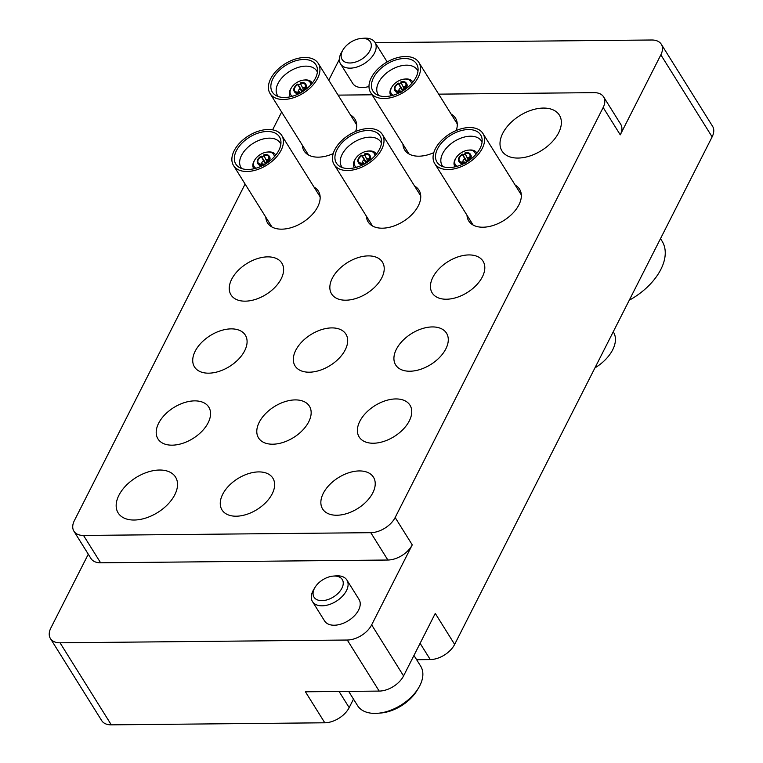 <?xml version="1.0" encoding="UTF-8"?>
<svg xmlns="http://www.w3.org/2000/svg" width="763" height="763" viewBox="0 0 763 763"><rect width="100%" height="100%" fill="white"/><g stroke="black" fill="none" stroke-linecap="round" stroke-linejoin="round"><path stroke-width="1.14" d="M558.63 132.8A33.83 20.553 -32 0 0 559.374 115.137A33.83 20.553 -32 0 0 531.658 110.091A33.83 20.553 -32 0 0 502.741 133.334A33.83 20.553 -32 0 0 501.997 150.998A33.83 20.553 -32 0 0 529.713 156.043A33.83 20.553 -32 0 0 558.63 132.8M174.794 494.758A33.83 20.553 -32 0 0 175.538 477.094A33.83 20.553 -32 0 0 147.822 472.049A33.83 20.553 -32 0 0 118.904 495.301A33.83 20.553 -32 0 0 118.16 512.955A33.83 20.553 -32 0 0 145.876 518.01A33.83 20.553 -32 0 0 174.794 494.758M372.802 492.85A29.976 18.207 -32 0 0 373.46 477.199A29.976 18.207 -32 0 0 348.901 472.726A29.976 18.207 -32 0 0 323.283 493.327A29.976 18.207 -32 0 0 322.625 508.978A29.976 18.207 -32 0 0 347.184 513.451A29.976 18.207 -32 0 0 372.802 492.85M409.33 420.842A29.976 18.207 -32 0 0 409.989 405.201A29.976 18.207 -32 0 0 385.429 400.728A29.976 18.207 -32 0 0 359.812 421.319A29.976 18.207 -32 0 0 359.154 436.97A29.976 18.207 -32 0 0 383.713 441.443A29.976 18.207 -32 0 0 409.33 420.842M445.859 348.844A29.976 18.207 -32 0 0 446.517 333.193A29.976 18.207 -32 0 0 421.958 328.719A29.976 18.207 -32 0 0 396.34 349.32A29.976 18.207 -32 0 0 395.682 364.962A29.976 18.207 -32 0 0 420.241 369.435A29.976 18.207 -32 0 0 445.859 348.844M482.388 276.835A29.976 18.207 -32 0 0 483.046 261.194A29.976 18.207 -32 0 0 458.487 256.721A29.976 18.207 -32 0 0 432.869 277.312A29.976 18.207 -32 0 0 432.211 292.963A29.976 18.207 -32 0 0 456.77 297.436A29.976 18.207 -32 0 0 482.388 276.835M466.994 215.223A29.976 18.207 -32 0 0 468.74 220.955A29.976 18.207 -32 0 0 493.299 225.428A29.976 18.207 -32 0 0 518.916 204.837A29.976 18.207 -32 0 0 519.574 189.186A29.976 18.207 -32 0 0 515.187 185.104M272.2 493.823A29.976 18.207 -32 0 0 272.868 478.172A29.976 18.207 -32 0 0 248.309 473.699A29.976 18.207 -32 0 0 222.682 494.3A29.976 18.207 -32 0 0 222.023 509.942A29.976 18.207 -32 0 0 246.583 514.415A29.976 18.207 -32 0 0 272.2 493.823M456.245 130.511A29.976 18.207 -32 0 0 455.511 118.151A29.976 18.207 -32 0 0 451.124 114.068M208.137 422.788A29.976 18.207 -32 0 0 208.795 407.137A29.976 18.207 -32 0 0 184.236 402.664A29.976 18.207 -32 0 0 158.618 423.265A29.976 18.207 -32 0 0 157.96 438.906A29.976 18.207 -32 0 0 182.519 443.379A29.976 18.207 -32 0 0 208.137 422.788M244.665 350.78A29.976 18.207 -32 0 0 245.324 335.138A29.976 18.207 -32 0 0 220.765 330.665A29.976 18.207 -32 0 0 195.147 351.257A29.976 18.207 -32 0 0 194.489 366.908A29.976 18.207 -32 0 0 219.048 371.381A29.976 18.207 -32 0 0 244.665 350.78M281.194 278.781A29.976 18.207 -32 0 0 281.852 263.13A29.976 18.207 -32 0 0 257.293 258.657A29.976 18.207 -32 0 0 231.675 279.258A29.976 18.207 -32 0 0 231.017 294.899A29.976 18.207 -32 0 0 255.576 299.373A29.976 18.207 -32 0 0 281.194 278.781M265.801 217.159A29.976 18.207 -32 0 0 267.546 222.901A29.976 18.207 -32 0 0 292.105 227.374A29.976 18.207 -32 0 0 317.723 206.773A29.976 18.207 -32 0 0 318.39 191.122A29.976 18.207 -32 0 0 313.994 187.04M308.729 421.815A29.976 18.207 -32 0 0 309.396 406.164A29.976 18.207 -32 0 0 284.837 401.7A29.976 18.207 -32 0 0 259.22 422.292A29.976 18.207 -32 0 0 258.552 437.943A29.976 18.207 -32 0 0 283.111 442.416A29.976 18.207 -32 0 0 308.729 421.815M345.257 349.807A29.976 18.207 -32 0 0 345.925 334.165A29.976 18.207 -32 0 0 321.366 329.692A29.976 18.207 -32 0 0 295.748 350.293A29.976 18.207 -32 0 0 295.081 365.935A29.976 18.207 -32 0 0 319.64 370.408A29.976 18.207 -32 0 0 345.257 349.807M381.796 277.808A29.976 18.207 -32 0 0 382.454 262.157A29.976 18.207 -32 0 0 357.895 257.684A29.976 18.207 -32 0 0 332.277 278.285A29.976 18.207 -32 0 0 331.609 293.936A29.976 18.207 -32 0 0 356.168 298.409A29.976 18.207 -32 0 0 381.796 277.808M366.393 216.196A29.976 18.207 -32 0 0 368.147 221.928A29.976 18.207 -32 0 0 392.707 226.401A29.976 18.207 -32 0 0 418.324 205.8A29.976 18.207 -32 0 0 418.982 190.159A29.976 18.207 -32 0 0 414.595 186.067M355.653 131.474A29.976 18.207 -32 0 0 354.919 119.123A29.976 18.207 -32 0 0 350.532 115.041M312.477 601.568L324.609 620.987A20.296 12.332 -32 0 0 341.242 624.01A20.296 12.332 -32 0 0 358.591 610.066A20.296 12.332 -32 0 0 359.039 599.47L346.907 580.052A20.296 12.332 148 0 1 342.291 596.38A20.296 12.332 148 0 1 322.081 605.812A20.296 12.332 148 0 1 312.477 601.568A20.296 12.332 148 0 1 313.603 589.751L314.957 587.481A16.643 10.11 -32 0 0 321.91 600.653A16.643 10.11 -32 0 0 341.9 588.216A16.643 10.11 -32 0 0 334.394 576.046A16.643 10.11 -32 0 0 333.154 576.103A16.643 10.11 -32 0 0 314.957 587.481M387.184 61.937A20.296 12.332 -32 0 0 387.108 61.813L374.976 42.394A20.296 12.332 148 0 1 370.36 58.722A20.296 12.332 148 0 1 350.15 68.155A20.296 12.332 148 0 1 340.546 63.911A20.296 12.332 148 0 1 341.671 52.094L343.026 49.824A16.643 10.11 -32 0 0 349.979 62.986A16.643 10.11 -32 0 0 369.969 50.558A16.643 10.11 -32 0 0 362.463 38.388A16.643 10.11 -32 0 0 361.223 38.446A16.643 10.11 -32 0 0 343.026 49.824M340.546 63.911L352.678 83.329A20.296 12.332 -32 0 0 368.987 86.457M245.104 184.055L74.364 520.604A20.296 12.332 -32 0 0 73.916 531.201A20.296 12.332 -32 0 0 83.52 535.445L370.78 532.679A20.296 12.332 -32 0 0 395.158 517.514L603.171 107.488A20.296 12.332 -32 0 0 603.619 96.891L620.71 124.245A20.296 12.332 148 0 1 620.262 134.841L660.853 54.841A20.296 12.332 -32 0 0 661.302 44.244A20.296 12.332 -32 0 0 651.697 40L375.148 42.661M328.758 80.21L339.354 59.333M339.068 691.469L349.168 707.625A20.296 12.332 148 0 1 324.79 722.79L111.303 724.85A20.296 12.332 148 0 1 101.698 720.606L50.425 638.555A20.296 12.332 -32 0 1 50.873 627.959L88.289 554.205M50.425 638.555A20.296 12.332 -32 0 0 60.029 642.799L111.303 724.85M661.302 44.244L712.575 126.286A20.296 12.332 148 0 1 712.127 136.882L454.643 644.411L435.272 613.414L403.57 675.923A20.296 12.332 148 0 1 379.192 691.087L347.279 640.033L60.029 642.799M347.279 640.033A20.296 12.332 -32 0 0 371.657 624.868L412.249 544.858A20.296 12.332 148 0 1 387.871 560.023L370.78 532.679M83.52 535.445L100.611 562.798L387.871 560.023M100.611 562.798A20.296 12.332 148 0 1 91.007 558.554L73.916 531.201M379.192 691.087L305.419 691.793L324.79 722.79M454.643 644.411A20.296 12.332 148 0 1 430.275 659.575L420.108 643.314M416.636 659.709L430.275 659.575M349.168 707.625L353.488 699.108M281.633 112.056L272.61 129.834M603.619 96.891A20.296 12.332 -32 0 0 594.015 92.647L438.677 94.145M372.048 94.793L338.076 95.117M302.329 145.161A29.976 18.207 -32 0 0 304.075 150.893A29.976 18.207 -32 0 0 333.202 153.611M402.921 144.188A29.976 18.207 -32 0 0 404.676 149.92A29.976 18.207 -32 0 0 433.804 152.648M348.653 691.373L357.561 705.622A37.215 22.604 -32 0 0 375.167 713.395A37.215 22.604 -32 0 0 377.933 713.262A37.215 22.604 -32 0 0 418.62 687.835A37.215 22.604 -32 0 0 420.671 666.175L413.966 655.427M333.154 576.103L335.787 575.884A20.296 12.332 148 0 1 337.303 575.807A20.296 12.332 148 0 1 346.907 580.052M418.62 687.835L417.103 690.362A33.152 20.134 148 0 1 380.861 713.014L377.933 713.262M361.223 38.446L363.856 38.226A20.296 12.332 148 0 1 365.372 38.15A20.296 12.332 148 0 1 374.976 42.394M629.265 300.231A54.135 32.876 -32 0 0 662.055 241.127L660.5 238.647M303.455 89.471L300.164 82.976A6.762 4.111 -32 0 1 305.61 84.016A6.762 4.111 -32 0 1 301.995 91.121L301.9 90.692A6.094 3.701 -32 0 0 305.372 86.095A6.094 3.701 -32 0 0 300.26 83.396M304.551 88.146A3.72 2.26 -32 0 0 302.329 87.678M310.865 84.75A11.502 6.991 -32 0 0 303.893 80.058A11.502 6.991 -32 0 0 298.848 81.45A11.502 6.991 -32 0 0 291.323 87.917A11.502 6.991 -32 0 0 292.487 96.243M303.893 80.058L304.876 79.972A12.857 7.811 148 0 1 311.914 82.614A12.857 7.811 148 0 1 312.21 83.177M297.713 94.278A25.713 15.613 -32 0 0 317.418 69.08A25.713 15.613 -32 0 0 290.627 62.69A25.713 15.613 -32 0 0 275.529 95.261A25.713 15.613 -32 0 0 297.713 94.278M317.379 72.151A23.138 14.058 -32 0 0 316.769 70.978A23.138 14.058 -32 0 0 293.955 69.032A23.138 14.058 -32 0 0 277.522 95.509A23.138 14.058 -32 0 0 278.314 96.577M290.255 61.03A28.422 17.263 -32 0 0 270.073 93.544A28.422 17.263 -32 0 0 298.085 95.947A28.422 17.263 -32 0 0 318.266 63.424A28.422 17.263 -32 0 0 290.255 61.03M301.919 90.768L298.314 84.998A6.762 4.111 148 0 1 300.527 83.949M305.61 84.016L306.173 84.931A6.762 4.111 148 0 1 304.933 90.053M299.849 93.229A6.762 4.111 148 0 1 294.699 92.104L294.127 91.188A6.762 4.111 -32 0 0 299.573 92.228L300.107 93.086M290.484 96.758A12.857 7.811 148 0 1 290.102 96.243A12.857 7.811 148 0 1 290.817 88.756L291.323 87.917M302.396 91.76L301.995 91.121M298.314 84.998L297.742 84.083A6.762 4.111 -32 0 0 294.127 91.188M297.742 84.083L297.837 84.512A6.094 3.701 -32 0 0 296.101 91.884A6.094 3.701 -32 0 0 299.478 91.808L299.573 92.228M300.86 93.048L299.478 91.808M297.837 84.512L301.938 92.046M299.907 88.794A3.72 2.26 -32 0 0 298.304 92.056M404.047 88.498L400.766 82.003A6.762 4.111 -32 0 1 406.202 83.043A6.762 4.111 -32 0 1 402.597 90.148L402.502 89.719A6.094 3.701 -32 0 0 405.964 85.122A6.094 3.701 -32 0 0 400.861 82.433M405.153 87.173A3.72 2.26 -32 0 0 402.931 86.705M411.467 83.777A11.502 6.991 -32 0 0 404.495 79.085A11.502 6.991 -32 0 0 399.45 80.477A11.502 6.991 -32 0 0 391.915 86.944A11.502 6.991 -32 0 0 393.079 95.27M404.495 79.085L405.468 78.999A12.857 7.811 148 0 1 412.506 81.641A12.857 7.811 148 0 1 412.812 82.204M398.315 93.305A25.713 15.613 -32 0 0 418.01 68.107A25.713 15.613 -32 0 0 391.219 61.717A25.713 15.613 -32 0 0 376.13 94.288A25.713 15.613 -32 0 0 398.315 93.305M417.981 71.188A23.138 14.058 -32 0 0 417.361 70.005A23.138 14.058 -32 0 0 394.547 68.06A23.138 14.058 -32 0 0 378.114 94.536A23.138 14.058 -32 0 0 378.906 95.604M390.847 60.058A28.422 17.263 -32 0 0 370.665 92.581A28.422 17.263 -32 0 0 398.687 94.974A28.422 17.263 -32 0 0 418.868 62.452A28.422 17.263 -32 0 0 390.847 60.058M402.511 89.796L398.906 84.025A6.762 4.111 148 0 1 401.128 82.986M406.202 83.043L406.774 83.959A6.762 4.111 148 0 1 405.525 89.08M400.451 92.256A6.762 4.111 148 0 1 395.301 91.131L394.729 90.215A6.762 4.111 -32 0 0 400.165 91.264L400.699 92.123M391.076 95.785A12.857 7.811 148 0 1 390.704 95.27A12.857 7.811 148 0 1 391.409 87.783L391.915 86.944M402.998 90.787L402.597 90.148M398.906 84.025L398.334 83.119A6.762 4.111 -32 0 0 394.729 90.215M398.334 83.119L398.429 83.539A6.094 3.701 -32 0 0 396.693 90.911A6.094 3.701 -32 0 0 400.07 90.835L400.165 91.264M401.452 92.085L400.07 90.835M398.429 83.539L402.53 91.074M400.499 87.821A3.72 2.26 -32 0 0 398.896 91.083M266.916 161.479L263.636 154.975A6.762 4.111 -32 0 1 269.081 156.024A6.762 4.111 -32 0 1 265.467 163.12L265.371 162.7A6.094 3.701 -32 0 0 268.834 158.094A6.094 3.701 -32 0 0 263.731 155.404M268.023 160.154A3.72 2.26 -32 0 0 265.801 159.686M274.337 156.749A11.502 6.991 -32 0 0 267.365 152.056A11.502 6.991 -32 0 0 262.319 153.449A11.502 6.991 -32 0 0 254.794 159.915A11.502 6.991 -32 0 0 255.948 168.242M267.365 152.056L268.338 151.971A12.857 7.811 148 0 1 275.376 154.612A12.857 7.811 148 0 1 275.681 155.185M261.184 166.286A25.713 15.613 -32 0 0 280.889 141.088A25.713 15.613 -32 0 0 254.098 134.698A25.713 15.613 -32 0 0 239 167.259A25.713 15.613 -32 0 0 261.184 166.286M280.851 144.159A23.138 14.058 -32 0 0 280.24 142.986A23.138 14.058 -32 0 0 257.427 141.031A23.138 14.058 -32 0 0 240.994 167.517A23.138 14.058 -32 0 0 241.776 168.575M253.726 133.029A28.422 17.263 -32 0 0 233.545 165.552A28.422 17.263 -32 0 0 261.556 167.946A28.422 17.263 -32 0 0 281.738 135.423A28.422 17.263 -32 0 0 253.726 133.029M265.39 162.767L261.785 156.997A6.762 4.111 148 0 1 263.998 155.957M269.081 156.024L269.644 156.93A6.762 4.111 148 0 1 268.404 162.052M263.321 165.228A6.762 4.111 148 0 1 258.171 164.102L257.598 163.196A6.762 4.111 -32 0 0 263.044 164.236L263.578 165.094M253.955 168.766A12.857 7.811 148 0 1 253.574 168.242A12.857 7.811 148 0 1 254.289 160.755L254.794 159.915M265.867 163.768L265.467 163.12M261.785 156.997L261.213 156.091A6.762 4.111 -32 0 0 257.598 163.196M261.213 156.091L261.308 156.51A6.094 3.701 -32 0 0 259.573 163.883A6.094 3.701 -32 0 0 262.949 163.807L263.044 164.236M264.332 165.056L262.949 163.807M261.308 156.51L265.41 164.045M263.378 160.793A3.72 2.26 -32 0 0 261.776 164.055M367.518 160.507L364.237 154.012A6.762 4.111 -32 0 1 369.673 155.051A6.762 4.111 -32 0 1 366.059 162.157L365.963 161.727A6.094 3.701 -32 0 0 369.435 157.121A6.094 3.701 -32 0 0 364.332 154.431M368.624 159.181A3.72 2.26 -32 0 0 366.402 158.714M374.938 155.786A11.502 6.991 -32 0 0 367.966 151.084A11.502 6.991 -32 0 0 362.921 152.486A11.502 6.991 -32 0 0 355.386 158.942A11.502 6.991 -32 0 0 356.55 167.269M367.966 151.084L368.939 151.007A12.857 7.811 148 0 1 375.978 153.649A12.857 7.811 148 0 1 376.283 154.212M361.786 165.313A25.713 15.613 -32 0 0 381.481 140.115A25.713 15.613 -32 0 0 354.69 133.725A25.713 15.613 -32 0 0 339.602 166.296A25.713 15.613 -32 0 0 361.786 165.313M381.452 143.186A23.138 14.058 -32 0 0 380.832 142.013A23.138 14.058 -32 0 0 358.019 140.058A23.138 14.058 -32 0 0 341.586 166.544A23.138 14.058 -32 0 0 342.377 167.612M354.318 132.066A28.422 17.263 -32 0 0 334.137 164.579A28.422 17.263 -32 0 0 362.158 166.973A28.422 17.263 -32 0 0 382.339 134.46A28.422 17.263 -32 0 0 354.318 132.066M365.982 161.804L362.377 156.034A6.762 4.111 148 0 1 364.6 154.984M369.673 155.051L370.246 155.957A6.762 4.111 148 0 1 368.996 161.088M363.913 164.264A6.762 4.111 148 0 1 358.763 163.129L358.2 162.223A6.762 4.111 -32 0 0 363.636 163.263L364.17 164.121M354.547 167.793A12.857 7.811 148 0 1 354.175 167.269A12.857 7.811 148 0 1 354.881 159.791L355.386 158.942M366.459 162.796L366.059 162.157M362.377 156.034L361.805 155.118A6.762 4.111 -32 0 0 358.2 162.223M361.805 155.118L361.9 155.547A6.094 3.701 -32 0 0 360.165 162.92A6.094 3.701 -32 0 0 363.541 162.843L363.636 163.263M364.924 164.083L363.541 162.843M361.9 155.547L366.002 163.072M363.97 159.829A3.72 2.26 -32 0 0 362.368 163.082M468.11 159.534L464.829 153.039A6.762 4.111 -32 0 1 470.266 154.078A6.762 4.111 -32 0 1 466.66 161.184L466.565 160.755A6.094 3.701 -32 0 0 470.027 156.157A6.094 3.701 -32 0 0 464.925 153.458M469.216 158.208A3.72 2.26 -32 0 0 466.994 157.741M475.53 154.813A11.502 6.991 -32 0 0 468.558 150.12A11.502 6.991 -32 0 0 463.513 151.513A11.502 6.991 -32 0 0 455.978 157.979A11.502 6.991 -32 0 0 457.142 166.305M468.558 150.12L469.531 150.034A12.857 7.811 148 0 1 476.57 152.676A12.857 7.811 148 0 1 476.875 153.239M462.378 164.341A25.713 15.613 -32 0 0 482.082 139.143A25.713 15.613 -32 0 0 455.292 132.752A25.713 15.613 -32 0 0 440.194 165.323A25.713 15.613 -32 0 0 462.378 164.341M482.044 142.223A23.138 14.058 -32 0 0 481.434 141.041A23.138 14.058 -32 0 0 458.62 139.095A23.138 14.058 -32 0 0 442.187 165.571A23.138 14.058 -32 0 0 442.969 166.639M454.92 131.093A28.422 17.263 -32 0 0 434.738 163.606A28.422 17.263 -32 0 0 462.75 166.01A28.422 17.263 -32 0 0 482.931 133.487A28.422 17.263 -32 0 0 454.92 131.093M594.94 367.89A33.83 20.553 -32 0 0 613.442 332.096L613.252 331.791M466.584 160.831L462.969 155.061A6.762 4.111 148 0 1 465.192 154.012M470.266 154.078L470.838 154.994A6.762 4.111 148 0 1 469.598 160.116M464.514 163.292A6.762 4.111 148 0 1 459.364 162.166L458.792 161.251A6.762 4.111 -32 0 0 464.228 162.29L464.772 163.158M455.149 166.82A12.857 7.811 148 0 1 454.767 166.305A12.857 7.811 148 0 1 455.482 158.818L455.978 157.979M467.061 161.823L466.66 161.184M462.969 155.061L462.407 154.145A6.762 4.111 -32 0 0 458.792 161.251M462.407 154.145L462.502 154.574A6.094 3.701 -32 0 0 460.766 161.947A6.094 3.701 -32 0 0 464.133 161.87L464.228 162.29M465.525 163.11L464.133 161.87M462.502 154.574L466.603 162.109M464.572 158.857A3.72 2.26 -32 0 0 462.969 162.118M395.158 517.514L412.249 544.858M371.657 624.868L403.57 675.923M712.127 136.882L660.853 54.841M620.262 134.841L603.171 107.488M311.914 82.614L312.239 83.138M308.462 154.984L270.073 93.544M356.664 124.855L318.266 63.424M290.102 96.243L290.436 96.767M412.506 81.641L412.84 82.175M409.063 154.012L370.665 92.581M457.256 123.892L418.868 62.452M390.704 95.27L391.038 95.795M275.376 154.612L275.71 155.147M271.933 226.983L233.545 165.552M320.136 196.864L281.738 135.423M253.574 168.242L253.907 168.776M375.978 153.649L376.312 154.174M372.535 226.01L334.137 164.579M420.728 195.891L382.339 134.46M354.175 167.269L354.499 167.803M476.57 152.676L476.904 153.201M473.127 225.047L434.738 163.606M521.329 194.918L482.931 133.487M454.767 166.305L455.101 166.83"/></g></svg>
